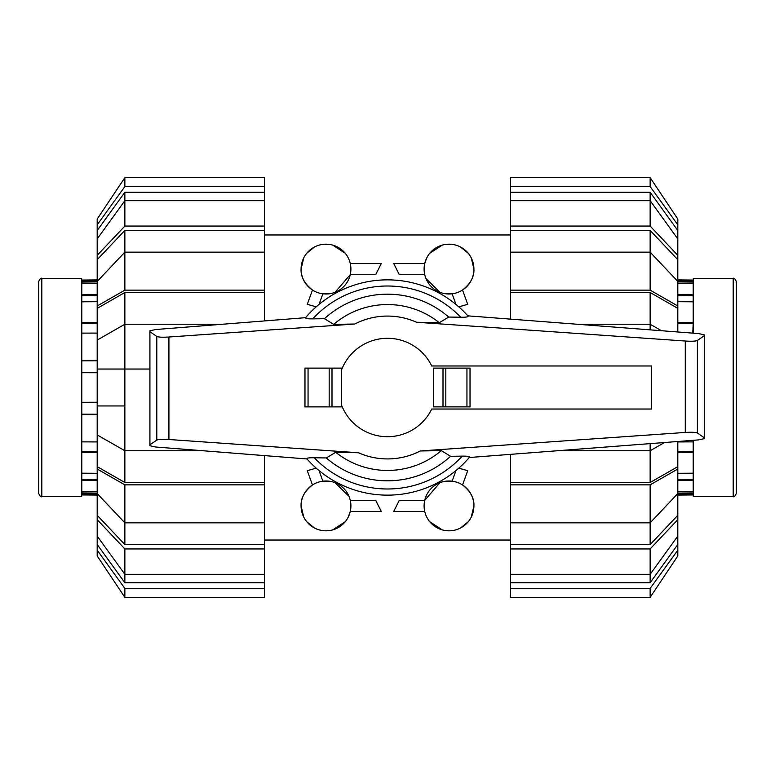 <?xml version="1.0" encoding="UTF-8"?>
<svg xmlns="http://www.w3.org/2000/svg" width="775" height="775" viewBox="0 0 775 775"><rect width="100%" height="100%" fill="white"/><g stroke="black" fill="none" stroke-linecap="round" stroke-linejoin="round"><path stroke-width="1.16" d="M651.475 409.026L651.475 365.974L431.743 365.974A49.203 49.203 0 0 0 341.581 369.811L341.581 405.189A49.203 49.203 0 0 0 431.743 409.026L651.475 409.026M470.028 406.875L470.028 368.125L470.028 406.875L433.419 406.875L433.419 368.125L443 368.125L443 406.875M342.269 368.125L304.972 368.125L304.972 406.875L342.269 406.875M332 406.875L332 368.125M315.183 457.783C308.634 457.647 306.028 458.083 307.346 459.081M307.007 458.965L155.601 447.001L149.924 445.741L149.924 444.811L156.802 440.093C158.4 439.318 162.44 439.125 168.921 439.502L358.457 452.755L335.711 452.29L326.294 457.948L314.272 457.773A101.486 101.486 0 0 0 462.258 456.136L450.556 456.291L441.314 450.624L420.263 450.972L685.274 432.44C691.746 432.053 695.785 432.247 697.384 433.031L704.262 437.749L704.262 438.64L698.507 439.909L469.253 457.521M467.819 315.842L698.507 333.57L704.262 334.829L704.262 335.73L697.384 340.448C695.785 341.223 691.746 341.417 685.274 341.029L416.543 322.245L439.289 322.71L448.706 317.052L460.728 317.227A101.486 101.486 0 0 0 312.742 318.864L324.444 318.709L333.686 324.376L354.737 324.028L168.921 337.018C162.44 337.406 158.4 337.212 156.802 336.437L149.924 331.719L149.924 330.789L155.601 329.53L305.582 317.682M459.817 317.217C466.366 317.353 468.972 316.917 467.654 315.919M304.972 406.875L304.972 368.125M470.028 368.125L443 368.125M305.931 317.547C304.614 318.544 307.2 318.98 313.691 318.854M469.069 457.453C470.386 456.456 467.8 456.02 461.309 456.146M704.262 335.73L704.262 437.749M149.924 331.719L149.924 444.811M306.813 458.752A107.638 107.638 0 0 0 469.592 457.124M326.294 457.948A93.32 93.32 0 0 0 450.556 456.291M439.289 322.71A82.954 82.954 0 0 0 333.686 324.376M468.187 316.248A107.638 107.638 0 0 0 305.408 317.876A107.638 107.638 0 0 1 468.187 316.248M448.706 317.052A93.32 93.32 0 0 0 324.444 318.709M335.711 452.29A82.954 82.954 0 0 0 441.314 450.624M677.815 495.08L693.199 494.944L693.199 493.927L677.815 494.062M677.815 280.938L693.199 281.073L693.199 280.056L677.815 279.92M677.815 451.689L693.199 451.593L693.199 452.309L677.815 452.406M693.199 281.073L693.199 282.061L677.815 281.926M677.815 294.703L693.199 294.829L693.199 282.061M693.199 294.829L693.199 301.804L677.815 301.707M677.815 322.594L693.199 322.691L693.199 301.804M693.199 322.691L692.792 333.124M693.199 440.316L693.199 451.593M693.199 452.309L693.199 493.927M677.815 479.376L693.199 479.25M693.199 480.171L677.815 480.297M693.199 283.524L677.815 283.398M677.815 441.924L693.199 441.876M677.815 473.293L693.199 473.196M677.815 491.602L693.199 491.476M677.815 493.074L693.199 492.939M677.815 323.311L693.199 323.407M677.815 295.624L693.199 295.75M693.315 440.307L693.315 496.678L733.179 496.678L733.179 278.322L693.315 278.322L693.315 333.163M733.179 278.322C733.973 277.731 735 278.748 736.25 281.403L736.25 493.597C735 496.252 733.973 497.269 733.179 496.678M97.185 279.92L81.801 280.056L81.801 281.073L97.185 280.938M97.185 494.062L81.801 493.927L81.801 494.944L97.185 495.08M97.185 323.311L81.801 323.407L81.801 322.691L97.185 322.594M81.801 493.927L81.801 492.939L97.185 493.074M97.185 480.297L81.801 480.171L81.801 492.939M81.801 480.171L81.801 473.196L97.185 473.293M97.185 452.406L81.801 452.309L81.801 473.196M81.801 452.309L81.801 441.876L97.185 441.924M97.185 414.635L81.801 414.586L81.801 441.876M81.801 414.586L81.801 323.407M81.801 322.691L81.801 281.073M97.185 295.624L81.801 295.75M81.801 294.829L97.185 294.703M81.801 402.273L97.185 402.264M97.185 372.736L81.801 372.727M81.801 491.476L97.185 491.602M81.801 360.414L97.185 360.365M97.185 333.076L81.801 333.124M97.185 301.707L81.801 301.804M97.185 283.398L81.801 283.524M97.185 372.698L81.801 372.698M97.185 281.926L81.801 282.061M97.185 360.772L81.801 360.821M97.185 414.228L81.801 414.179M97.185 402.302L81.801 402.302M97.185 451.689L81.801 451.593M97.185 479.376L81.801 479.25M81.685 496.678L81.685 278.322L41.821 278.322L41.821 496.678L81.685 496.678M41.821 496.678C41.027 497.269 40 496.252 38.75 493.597L38.75 281.403C40 278.748 41.027 277.731 41.821 278.322M661.462 330.722L650.138 324.241L650.138 292.504L677.815 308.363L677.815 331.981M677.815 441.498L677.815 466.637L650.138 482.496L650.138 450.759L664.543 442.515M650.138 230.427L677.815 259.722L677.815 281.441L650.138 252.156L650.138 230.427L510.512 230.427L510.512 226.058L650.138 226.058L677.815 255.343L677.815 259.722M677.815 493.559L677.815 515.278L650.138 544.573L650.138 522.844L677.815 493.559L677.815 469.011L650.138 484.859L510.512 484.859L510.512 454.344M650.138 192.268L677.815 230.533L677.815 238.932L650.138 200.677L650.138 192.268L510.512 192.268L510.512 177.649L650.138 177.649L677.815 219.054L677.815 230.533M650.138 582.732L510.512 582.732L510.512 574.323L650.138 574.323L677.815 536.067L677.815 544.467L650.138 582.732L650.138 548.942L510.512 548.942L510.512 522.844L650.138 522.844L650.138 484.859M510.512 319.126L510.512 292.504L650.138 292.504M650.138 482.496L510.512 482.496M510.512 292.504L510.512 290.141L650.138 290.141L650.138 252.156L510.512 252.156L510.512 230.427M650.138 544.573L510.512 544.573M650.138 226.058L650.138 200.677L510.512 200.677L510.512 192.268M650.138 329.85L650.138 324.241L577.094 324.241M650.138 290.141L677.815 305.989L677.815 308.363M677.815 305.989L677.815 281.441M510.512 290.141L510.512 252.156M510.512 226.058L510.512 200.677M677.815 255.343L677.815 238.932M510.512 186.562L650.138 186.562L650.138 177.649M650.138 186.562L677.815 224.818M650.138 588.438L650.138 597.351L510.512 597.351L650.138 597.351L677.815 555.946L677.815 550.182L650.138 588.438L510.512 588.438L510.512 582.732M510.512 597.351L510.512 588.438M677.815 544.467L677.815 550.182M677.815 515.278L677.815 519.657L650.138 548.942M510.512 574.323L510.512 548.942M677.815 536.067L677.815 519.657M510.512 522.844L510.512 484.859M677.815 466.637L677.815 469.011M557.215 450.759L650.138 450.759L650.138 443.62M222.522 324.241L124.862 324.241L97.185 340.089L97.185 308.363L124.862 292.504L124.862 482.496L97.185 466.637L97.185 434.911L124.862 450.759L203.186 450.759M124.862 405.955L97.185 405.955L97.185 434.911M97.185 340.089L97.185 405.955M124.862 544.573L97.185 515.278L97.185 493.559L124.862 522.844L124.862 544.573L264.488 544.573L264.488 548.942L124.862 548.942L97.185 519.657L97.185 515.278M97.185 281.441L97.185 259.722L124.862 230.427L124.862 252.156L97.185 281.441L97.185 305.989L124.862 290.141L264.488 290.141L264.488 320.927M124.862 582.732L97.185 544.467L97.185 536.067L124.862 574.323L124.862 582.732L264.488 582.732L264.488 597.351L124.862 597.351L97.185 555.946L97.185 544.467M124.862 192.268L264.488 192.268L264.488 200.677L124.862 200.677L97.185 238.932L97.185 230.533L124.862 192.268L124.862 226.058L264.488 226.058L264.488 252.156L124.862 252.156L124.862 290.141M264.488 455.603L264.488 482.496L124.862 482.496M124.862 292.504L264.488 292.504M264.488 482.496L264.488 484.859L124.862 484.859L124.862 522.844L264.488 522.844L264.488 544.573M124.862 230.427L264.488 230.427M124.862 548.942L124.862 574.323L264.488 574.323L264.488 582.732M124.862 484.859L97.185 469.011L97.185 466.637M97.185 469.011L97.185 493.559M264.488 484.859L264.488 522.844M264.488 548.942L264.488 574.323M97.185 519.657L97.185 536.067M264.488 588.438L124.862 588.438L124.862 597.351M124.862 588.438L97.185 550.182M124.862 186.562L124.862 177.649L264.488 177.649L124.862 177.649L97.185 219.054L97.185 224.818L124.862 186.562L264.488 186.562L264.488 192.268M264.488 177.649L264.488 186.562M97.185 230.533L97.185 224.818M97.185 259.722L97.185 255.343L124.862 226.058M264.488 200.677L264.488 226.058M97.185 238.932L97.185 255.343M264.488 252.156L264.488 290.141M97.185 308.363L97.185 305.989M97.185 369.045L149.924 369.045M471.278 517.061L473.922 505.901C474.31 498.257 470.512 491.282 462.52 484.976L467.713 470.687L458.8 468.139M455.991 470.541L452.116 481.188L444.404 481.42M439.938 482.699L424.719 500.369L399.28 500.369L393.729 511.442L424.719 511.442M473.922 505.901A24.907 24.907 0 0 0 449.006 480.994A24.907 24.907 0 0 0 424.099 505.901A24.907 24.907 0 0 0 449.006 530.817A24.907 24.907 0 0 0 473.922 505.901M349.012 496.378L335.062 482.699M330.596 481.42L322.884 481.188L319.009 470.541M316.2 468.139L307.287 470.687L312.48 484.976C304.488 491.282 300.69 498.257 301.078 505.901L303.722 517.061M350.901 505.901A24.907 24.907 0 0 0 325.994 480.994A24.907 24.907 0 0 0 301.078 505.901A24.907 24.907 0 0 0 325.994 530.817A24.907 24.907 0 0 0 350.901 505.901M303.722 257.939L301.078 269.099C300.69 276.743 304.488 283.718 312.48 290.024L307.287 304.313L316.2 306.861M319.009 304.459L322.884 293.812L330.596 293.58M335.062 292.301L350.281 274.631L375.72 274.631L381.271 263.558L350.281 263.558M301.078 269.099A24.907 24.907 0 0 0 325.994 294.006A24.907 24.907 0 0 0 350.901 269.099A24.907 24.907 0 0 0 325.994 244.183A24.907 24.907 0 0 0 301.078 269.099M425.988 278.622L439.938 292.301M444.404 293.58L452.116 293.812L455.991 304.459M458.8 306.861L467.713 304.313L462.52 290.024C470.512 283.718 474.31 276.743 473.922 269.099L471.278 257.939M424.099 269.099A24.907 24.907 0 0 0 449.006 294.006A24.907 24.907 0 0 0 473.922 269.099A24.907 24.907 0 0 0 449.006 244.183A24.907 24.907 0 0 0 424.099 269.099M345.204 253.251L332.737 245.123M329.569 244.445L322.419 244.445M314.514 246.983L306.774 253.251M426.734 257.939L424.719 263.558L393.729 263.558L399.28 274.631L424.719 274.631M468.226 253.251L460.486 246.983M452.581 244.445L445.431 244.445M442.263 245.123L429.796 253.251M348.266 517.061L350.281 511.442L381.271 511.442L375.72 500.369L350.281 500.369M325.994 530.817L329.569 530.555M332.737 529.877L345.204 521.749M306.774 521.749L314.514 528.017M460.486 528.017L468.226 521.749M429.796 521.749L442.263 529.877M445.431 530.555L449.006 530.817M308.053 406.875L308.053 368.125M329.172 406.875L329.172 368.125M466.947 368.125L466.947 406.875M445.828 368.125L445.828 406.875M697.384 340.448L697.384 433.031M156.802 336.437L156.802 440.093M168.921 337.018L168.921 439.502M685.274 341.029L685.274 432.44M416.543 322.245A71.426 71.426 0 0 0 354.737 324.028M358.457 452.755A71.426 71.426 0 0 0 420.263 450.972M264.488 234.961L510.512 234.961M264.488 540.039L510.512 540.039"/></g></svg>

